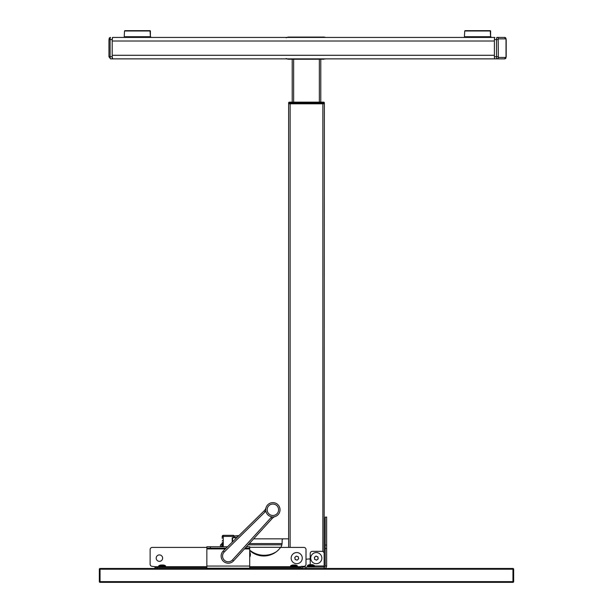 <?xml version="1.0" encoding="UTF-8"?>
<svg xmlns="http://www.w3.org/2000/svg" width="613" height="613" viewBox="0 0 613 613"><rect width="100%" height="100%" fill="white"/><g stroke="black" fill="none" stroke-linecap="round" stroke-linejoin="round"><path stroke-width="0.92" d="M498.331 57.438A1.425 1.402 90 0 1 496.928 58.871A2.145 0.429 -90 0 1 496.507 56.725L496.507 39.577L498.185 39.577L498.331 57.438L506.024 57.438A1.425 1.402 90 0 1 504.622 58.871L494.829 58.871A2.145 0.429 -90 0 1 494.407 56.725L494.407 39.577A2.145 0.429 -90 0 1 494.829 37.439L112.907 37.439A3.571 0.713 90 0 0 112.194 41.01L112.194 55.293A3.571 0.713 90 0 0 112.907 58.871L495.112 58.871M135.09 37.439L139.848 37.439M112.194 41.01L494.407 41.01L494.407 55.293L112.194 55.293M490.622 30.987L490.584 37.079L490.27 30.65L465.083 30.65L490.622 30.987L464.731 30.987L464.409 36.703L490.944 36.703M464.769 37.079L490.584 37.079L464.409 36.703M150.415 30.987L150.377 37.079L124.554 37.079L150.377 37.079L150.062 30.65L124.876 30.65L150.415 30.987L124.516 30.987L124.201 36.703L150.729 36.703M124.201 36.703L150.377 37.079M502.522 37.439L504.622 37.439A1.425 1.402 90 0 1 506.024 38.864L498.331 38.864L498.185 39.577M112.623 37.439L118.209 37.439L112.623 37.439A2.145 0.429 90 0 0 112.194 39.577L112.194 56.725A2.145 0.429 90 0 0 112.623 58.871L110.524 58.871A2.145 0.429 90 0 1 110.095 56.725L108.953 56.725L108.976 39.577L110.524 37.439A2.145 0.429 90 0 0 110.095 39.577L110.095 56.725L112.194 56.725M494.407 39.577L496.507 39.577A2.145 0.429 -90 0 1 496.928 37.439L504.622 37.439L506.192 39.577L506.192 56.725L504.622 58.871L505.166 58.764M326.645 565.991A2.498 2.498 0 0 1 324.147 568.489A2.498 2.498 0 0 0 326.645 565.991A2.498 2.498 0 0 1 324.147 568.489A2.498 2.498 0 0 0 326.645 565.991L326.645 548.52L326.645 565.991A2.498 2.498 0 0 1 324.147 568.489A2.498 2.498 0 0 0 326.645 565.991L325.219 565.991L325.219 545.026L326.645 545.026L326.645 548.52L325.219 548.52L325.219 565.991A1.073 1.073 0 0 1 324.147 567.063A1.073 1.073 0 0 0 325.219 565.991A1.073 1.073 0 0 1 324.147 567.063L324.361 103.804L322.859 103.804L322.859 551.524M310.216 558.849L306.002 559.24L306.002 564.205L306.002 559.24M280.838 547.417A10 10 0 0 0 282.133 542.482L282.133 540.275A1.425 1.425 0 0 1 283.566 538.842L288.639 538.842L288.639 103.804L322.859 103.804M310.216 558.987L309.718 559.202M292.209 59.223L292.209 102.156M320.791 59.223L320.791 102.156M290.072 102.156L290.072 102.869L290.072 102.156L289.359 102.156A0.713 0.713 0 0 0 288.639 102.869L288.639 103.589L297.037 103.589L297.037 102.869L288.639 102.869A0.713 0.713 0 0 1 289.359 102.156L297.037 102.156L297.037 102.869M297.749 102.869L324.361 102.869L324.361 103.589L297.749 103.589L297.749 102.156L323.641 102.156A0.713 0.713 0 0 1 324.361 102.869L322.928 102.869L322.928 102.156L324.361 102.869A0.713 0.713 0 0 0 323.641 102.156L322.928 102.156L322.928 103.589M249.706 550.145A10 10 0 0 0 249.92 550.313A22.857 22.857 0 0 0 276.371 551.723M247.108 546.773A10 10 0 0 1 246.878 546.26M253.636 538.842L288.639 538.842L288.639 547.417M220.419 546.773L220.419 545.018L221.845 543.585L221.845 544.827L222.205 543.585M221.515 546.122L222.205 544.827M280.9 547.294L249.706 547.294M281.857 544.827L248.188 544.827M282.08 543.585L249.315 543.585M238.526 535.992L234.35 535.992L234.35 537.417L237.07 537.417L234.35 537.417M238.564 535.632L234.35 535.992M236.71 537.777L232.565 537.777L232.565 541.846M232.204 537.777L232.204 542.191L232.204 537.777M222.205 536.628L222.205 538.344M222.917 546.773L222.917 542.49L222.205 542.49M234.35 536.413L234.35 536.413A1.073 1.073 0 0 0 233.277 535.348A1.073 1.073 0 0 1 234.35 536.413M222.205 536.413A1.073 1.073 0 0 1 223.278 535.348A1.073 1.073 0 0 0 222.205 536.413M223.278 535.348L233.277 535.348L233.277 536.413L223.278 536.413L223.278 535.348M233.277 537.777L233.277 536.413M223.278 546.773L223.278 536.413M222.036 546.773L222.036 545.7L221.592 546.773M266.042 507.725A7.141 7.141 0 0 1 264.203 510.79L223.27 550.964A7.141 7.141 0 0 0 223.324 561.209A7.141 7.141 0 0 0 233.561 560.872L232.503 559.914A5.716 5.716 0 0 1 224.312 560.175A5.716 5.716 0 0 1 224.274 551.984L265.199 511.809A8.574 8.574 0 0 0 265.866 511.073M233.561 560.872L272.187 518.483A7.141 7.141 0 0 1 275.176 516.529M271.843 516.828A8.574 8.574 0 0 0 271.13 517.525L232.503 559.914M235.231 559.041L242.35 551.225M267.743 504.805A7.141 7.141 0 0 0 267.935 514.912A7.141 7.141 0 0 0 278.034 514.721A7.141 7.141 0 0 0 277.842 504.622A7.141 7.141 0 0 0 267.743 504.805M268.77 505.802A5.716 5.716 0 0 0 268.923 513.878A5.716 5.716 0 0 0 277.007 513.732A5.716 5.716 0 0 0 276.854 505.648A5.716 5.716 0 0 0 268.77 505.802M206.849 548.206L206.849 546.773L210.42 546.773L210.42 548.206L206.849 548.206M249.706 566.06L206.849 566.06L206.849 568.205L249.706 568.205L249.706 548.206L245.108 548.206M246.411 546.773L249.706 546.773L249.706 548.206M227.538 546.773L210.42 546.773M226.082 548.206L210.42 548.206M206.849 566.06L206.849 548.919L225.354 548.919M249.706 548.919L244.457 548.919M175.556 547.417L152.269 547.417A2.145 2.145 0 0 0 150.124 549.562L150.124 564.205A2.145 2.145 0 0 0 152.269 566.351L154.982 566.703L152.269 566.351M301.144 566.351L303.856 566.351L301.144 566.351L303.856 566.351L301.144 566.351L301.144 568.489M150.124 549.562L150.124 564.205L150.124 549.562M162.629 558.136A3.218 3.218 0 0 0 159.411 554.918A3.218 3.218 0 0 0 156.2 558.136A3.218 3.218 0 0 0 159.411 561.347A3.218 3.218 0 0 0 162.629 558.136M154.982 568.489L154.982 567.423L154.982 568.489L154.982 567.423L206.849 567.423M298.998 568.489L298.998 567.423L301.144 567.423L249.706 567.423M157.127 568.489L157.127 567.423L154.982 567.423L154.982 566.703L158.683 566.703M152.269 547.417L206.849 547.417M249.706 550.482A20.727 20.727 0 0 0 280.57 547.417L303.856 547.417A2.145 2.145 0 0 1 306.002 549.562L306.002 564.205A2.145 2.145 0 0 1 303.856 566.351M306.002 549.562L306.002 564.205M314.377 565.991L324.147 565.991L324.147 553.493A2.145 2.145 0 0 0 322.001 551.348L312.354 551.348A2.145 2.145 0 0 0 310.216 553.493L310.216 564.634M325.219 565.991A1.073 1.073 0 0 1 324.147 567.063L305.925 567.063L305.925 568.489M325.219 517.134L326.645 517.058L325.219 517.134L325.219 545.026M326.645 545.026L326.645 517.134M324.147 568.489L324.147 567.063M302.355 568.489L302.355 567.063L305.925 567.063M317.963 557.025L317.09 556.527M316.17 556.129L315.297 556.635M314.492 557.24L314.492 558.244M314.615 559.24L315.48 559.738M316.408 560.136L317.273 559.631M318.078 559.033L318.078 558.029M314.492 558.136A1.793 1.793 0 0 1 316.285 556.343A1.793 1.793 0 0 1 318.078 558.136A1.793 1.793 0 0 1 316.285 559.93A1.793 1.793 0 0 1 314.492 558.136M298.508 558.918L298.508 557.937L298.508 558.918M298.293 556.972L297.443 556.481M296.5 556.183L295.65 556.681M294.922 557.347L294.922 558.328M295.137 559.294L295.987 559.784M296.93 560.083L297.78 559.585M310.768 558.795A5.563 5.563 0 0 0 316.952 563.654A5.563 5.563 0 0 0 321.81 557.47A5.563 5.563 0 0 0 315.626 552.612A5.563 5.563 0 0 0 310.768 558.795M318.193 558.949L316.538 560.19L314.63 559.378L314.385 557.317L316.04 556.075L317.94 556.888L318.193 558.949M291.282 559.34A5.563 5.563 0 0 0 297.918 563.562A5.563 5.563 0 0 0 302.14 556.926A5.563 5.563 0 0 0 295.504 552.704A5.563 5.563 0 0 0 291.282 559.34M294.738 557.508L296.263 556.114L298.24 556.734L298.684 558.757L297.159 560.152L295.19 559.531L294.738 557.508M249.706 557.271A5.563 5.563 0 0 0 249.706 551.853M100.049 581.637L100.049 582.35A0.713 0.713 0 0 1 99.337 581.637L99.337 569.209A0.713 0.713 0 0 1 100.049 568.489L100.049 581.637L512.951 581.637L512.951 582.35L100.049 582.35A0.713 0.713 0 0 1 99.337 581.637L99.337 569.209A0.713 0.713 0 0 1 100.049 568.489L512.951 568.489L512.951 569.209L100.049 569.209M512.951 581.637L512.951 569.209M513.663 569.209L513.663 581.637L513.663 569.209A0.713 0.713 0 0 0 512.951 568.489A0.713 0.713 0 0 1 513.663 569.209M513.663 581.637A0.713 0.713 0 0 1 512.951 582.35A0.713 0.713 0 0 0 513.663 581.637M313.879 567.063A0.498 0.498 0 0 0 314.377 566.565L307.481 566.565A0.498 0.498 0 0 0 307.979 567.063A0.498 0.498 0 0 1 307.481 566.565L307.481 565.845A0.713 0.713 0 0 1 307.91 565.194L313.948 565.194A7.532 7.532 0 0 0 312.86 564.818L312.791 564.811A7.509 7.433 180 0 0 311.726 564.619A7.532 5.272 101.2 0 0 311.596 564.611A7.525 3.165 -83.4 0 1 311.695 564.642A7.525 6.781 76 0 0 311.481 564.611A7.532 5.272 101.2 0 0 311.35 564.619L311.35 564.619M311.251 564.818A7.479 7.402 180 0 0 310.607 564.818L310.507 564.619A7.532 5.272 -101.2 0 0 310.377 564.611A7.525 6.781 -76 0 0 310.163 564.642A7.525 3.165 83.4 0 1 310.262 564.611A7.532 5.272 -101.2 0 0 310.132 564.619L310.132 564.619A7.509 7.433 180 0 0 309.067 564.811L308.998 564.818A7.532 7.532 0 0 0 307.91 565.194A0.713 0.713 0 0 0 307.481 565.845A0.713 0.713 0 0 1 307.91 565.194M309.067 564.811L309.067 564.811A7.509 7.433 180 0 1 310.132 564.619A7.509 7.433 180 0 0 309.067 564.811A7.509 7.433 180 0 1 310.132 564.619L309.067 564.811M158.683 566.205L165.571 566.205L165.571 566.918L158.683 566.918L158.683 566.205A0.713 0.713 0 0 1 159.112 565.554L165.15 565.554A7.532 7.532 0 0 0 164.062 565.171L164.062 565.178M165.571 566.205A0.713 0.713 0 0 0 165.15 565.554M163.993 565.163A7.509 7.433 180 0 0 162.928 564.971A7.532 5.272 101.2 0 0 162.797 564.971A7.525 3.165 -83.4 0 1 162.897 564.994A7.525 6.781 76 0 0 162.675 564.971A7.532 5.272 101.2 0 0 162.545 564.971L162.445 565.178A7.479 7.402 180 0 0 161.809 565.178L161.709 564.971A7.532 5.272 -101.2 0 0 161.579 564.971A7.525 6.781 -76 0 0 161.365 564.994A7.525 3.165 83.4 0 1 161.457 564.971A7.532 5.272 -101.2 0 0 161.326 564.971A7.509 7.433 180 0 0 160.261 565.163L160.192 565.178A7.532 7.532 0 0 0 159.112 565.554M160.514 566.918L161.441 566.918M290.554 566.205L297.443 566.205L297.443 566.918L290.554 566.918L290.554 566.205A0.713 0.713 0 0 1 290.983 565.554L297.014 565.554A7.532 7.532 0 0 0 295.933 565.171L295.933 565.178M297.443 566.205A0.713 0.713 0 0 0 297.014 565.554M295.864 565.163A7.509 7.433 180 0 0 294.799 564.971A7.532 5.272 101.2 0 0 294.669 564.971A7.525 3.165 -83.4 0 1 294.769 564.994A7.525 6.781 76 0 0 294.546 564.971A7.532 5.272 101.2 0 0 294.416 564.971L294.317 565.178A7.479 7.402 180 0 0 293.681 565.178L293.581 564.971A7.532 5.272 -101.2 0 0 293.451 564.971A7.525 6.781 -76 0 0 293.229 564.994A7.525 3.165 83.4 0 1 293.328 564.971A7.532 5.272 -101.2 0 0 293.198 564.971A7.509 7.433 180 0 0 292.133 565.163L292.064 565.178A7.532 7.532 0 0 0 290.983 565.554M314.377 566.565L314.377 565.845A0.713 0.713 0 0 0 313.948 565.194A7.532 7.532 0 0 0 312.86 564.818M290.072 103.589L290.072 102.869L288.639 102.869L289.359 102.156M324.645 37.439L323.649 37.439L324.645 37.439M288.922 58.871L287.926 58.871L288.922 58.871M288.922 37.439L287.926 37.439M324.645 58.871L323.649 58.871L324.645 58.871M506.024 57.438L506.024 38.864M496.928 37.439A1.425 1.402 90 0 1 498.331 38.864M494.407 56.725L498.185 56.725M112.194 39.577L108.953 39.577L108.953 56.725L110.524 58.871L108.953 56.725M109.122 38.864A1.425 1.402 90 0 1 110.524 37.439M290.141 103.804L290.141 547.417M293.642 59.223L293.642 102.156M319.358 59.223L319.358 102.156M272.187 518.483L271.13 517.525M224.274 551.984L223.27 550.964M265.199 511.809L264.203 510.79M246.135 548.206L246.135 547.072M165.571 566.703L206.849 566.703M249.706 566.703L290.554 566.703M297.443 566.703L301.144 566.703M307.481 565.845L314.377 565.845M288.424 37.079L324.147 37.079L288.424 37.079L286.102 37.776M286.83 37.401L288.394 37.079M286.102 58.526L288.424 59.223L287.022 58.978M325.426 59.024L325.832 58.871M325.832 37.439L324.147 37.079M288.424 59.223L324.147 59.223M504.982 37.485L505.664 37.868M223.278 536.812L222.35 535.885M223.278 539.884L222.205 540.95M221.247 546.796L221.592 545.976M110.171 37.477L109.482 37.868"/></g></svg>
